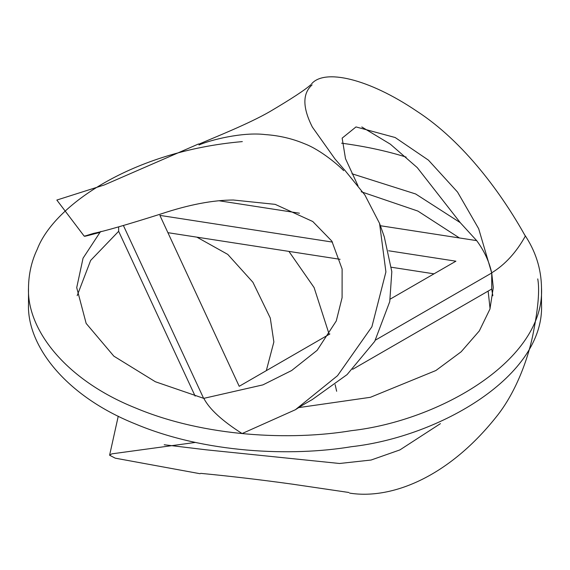 <?xml version="1.0" encoding="UTF-8"?>
<svg xmlns="http://www.w3.org/2000/svg" width="570" height="570" viewBox="0 0 570 570"><rect width="100%" height="100%" fill="white"/><g stroke="black" fill="none" stroke-linecap="round" stroke-linejoin="round"><path stroke-width="0.85" d="M348.947 492.494L292.111 484.122C260.597 479.755 230.116 476.164 200.661 473.357M440.432 423.638L399.898 449.915L371.084 460.033L339.563 463.488L206.226 449.816L164.189 444.757M195.41 442.427L111.827 453.855L109.604 455.231L115.218 458.166L200.148 473.734M349.595 493.107C390.208 499.634 447.101 478.458 495.928 417.311C517.168 391.298 529.323 354.604 533.506 331.69C538.279 307.323 539.697 289.731 537.752 278.901M336.656 391.276L335.146 384.615M329.175 334.355L314.099 287.565L288.926 251.398M488.134 291.092L490.072 308.662M266.318 370.65L273.864 341.971L270.287 318.053L252.909 282.271L227.772 254.405L196.885 237.156M492.801 295.794L491.703 289.033L352.645 369.317M492.822 295.645L491.703 289.033M406.161 157.099C386.659 150.986 365.142 146.355 341.615 143.191M242.328 141.602C133.109 151.071 54.136 204.908 37.242 249.297C31.614 261.039 28.7 273.828 28.5 287.672C26.74 329.253 65.151 379.798 135.46 407.942C204.78 437.09 291.17 440.688 351.384 430.671C439.434 420.803 545.134 360.026 541.5 287.736C541.222 268.541 535.479 250.707 524.257 234.242M388.612 250.772L455.907 261.188L390.222 299.108M329.895 333.942L239.208 386.296L159.885 215.389L332.474 242.093M361.8 126.968L390.315 144.153L417.261 167.616L460.346 222.763L476.684 240.626C484.272 250.964 489.267 261.708 491.668 272.852C505.027 264.694 516.249 252.446 525.333 236.108C502.199 194.505 464.094 141.823 416.827 111.2C368.227 78.311 324.401 68.564 311.541 83.897M476.684 240.626L380.368 225.727M299.464 213.209L219.521 200.84M351.961 173.757L415.658 193.978L460.296 222.678M123.441 225.592L203.611 398.316L155.368 381.75L113.85 356.157L86.156 323.418L76.715 287.622L83.049 258.196L99.978 232.396M198.581 143.946L104.232 184.986L56.836 200.056L84.196 236.158L100.035 232.382C81.767 237.263 79.643 237.583 93.658 233.358C104.631 231.149 127.274 224.616 161.588 213.75C188.898 204.673 212.817 200.091 233.344 200.013L275.189 204.366L312.773 221.516L331.833 241.103L342.121 269.04L342.093 297.668L336.272 320.967L317.127 350.336L291.641 370.529L262.913 384.878L203.825 398.345C209.382 409.103 222.143 420.838 242.108 433.549L295.374 409.737L337.533 375.687L371.889 326.795L385.911 271.94L379.563 223.412L364.85 194.933L344.48 169.817M375.445 340.112L491.732 272.973L493.285 287.622L489.929 309.111L479.32 330.913L461.13 351.811L435.893 370.514L370.393 397.304L298.68 407.614M541.5 303.781C545.134 376.072 439.434 436.841 351.384 446.709C291.17 456.734 204.78 453.136 135.46 423.987C65.151 395.844 26.74 345.299 28.5 303.717M195.139 396.107L118.646 231.306L90.651 260.426L77.178 295.645M459.441 237.961L417.881 211.071L361.188 191.748M433.998 273.835L391.462 267.259M340.091 259.314L167.908 232.674M118.646 231.306L118.646 226.888M491.732 272.973L491.732 289.019M100.035 232.382L100.904 231.42M344.729 170.195L335.025 159.016L312.346 127.06C302.485 107.545 302.399 93.487 312.096 84.887M310.892 84.674C305.285 89.754 291.626 98.724 269.909 111.578C248.492 123.925 215.688 136.871 198.802 144.21M199.016 144.965C210.337 139.999 242.528 131.791 265.164 134.577C279.129 135.532 292.26 138.596 304.579 143.761C320.882 149.939 339.57 166.134 343.66 170.651M295.367 409.745C296.635 408.932 302.941 404.707 312.189 399.627L347.094 374.59L374.718 341.366L389.752 301.608L391.818 271.669L384.258 236.728L379.563 223.412M358.01 185.834L345.498 158.688L342.15 138.132L355.993 126.932L395.153 137.513L428.448 160.149L457.546 192.069L478.672 228.713L491.668 272.852M118.254 416.193L109.604 455.231M28.5 287.622L28.5 303.668M541.5 287.622L541.5 303.668"/></g></svg>
